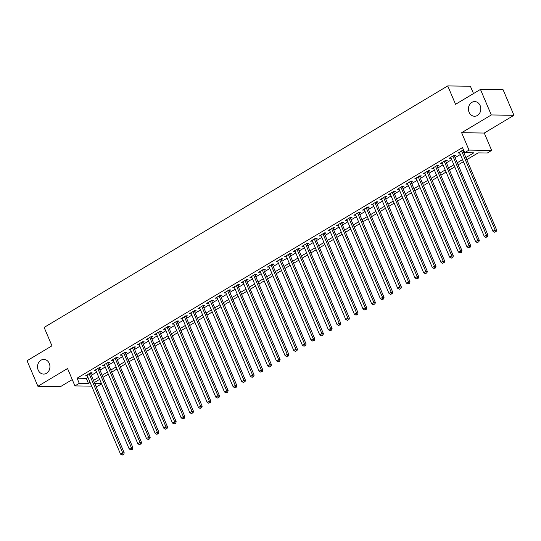 <?xml version="1.0" encoding="UTF-8"?>
<svg xmlns="http://www.w3.org/2000/svg" width="541" height="541" viewBox="0 0 541 541"><rect width="100%" height="100%" fill="white"/><g stroke="black" fill="none" stroke-linecap="round" stroke-linejoin="round"><path stroke-width="0.81" d="M49.278 363.444A7.337 6.201 90.8 0 1 43.625 374.095A7.337 6.201 90.8 0 1 38.188 370.078A7.337 6.201 90.8 0 1 43.841 359.427A7.337 6.201 90.8 0 1 49.278 363.444M480.158 105.61A7.337 6.201 90.8 0 1 474.504 116.261A7.337 6.201 90.8 0 1 469.074 112.244A7.337 6.201 90.8 0 1 474.721 101.593A7.337 6.201 90.8 0 1 480.158 105.61M101.559 383.86L97.59 386.233L95.933 386.206M473.503 93.573L470.393 86.249L447.738 85.918L44.139 327.427L51.95 345.827L27.05 360.725L37.897 386.274L60.551 386.605L72.257 379.599M447.738 85.918L455.549 104.312L480.449 89.414L503.103 89.745L513.95 115.294L491.296 114.963L461.635 132.714L469.006 150.087L491.661 150.418L487.333 153.008L478.149 152.88L466.788 159.669M461.635 132.714L484.283 133.045L513.95 115.294M484.283 133.045L491.661 150.418M480.449 89.414L491.296 114.963M90.645 373.75L92.159 372.844L90.631 372.823L85.431 375.934L87.263 375.772M99.307 368.57L100.822 367.664L99.287 367.637L94.093 370.747L95.926 370.592M107.963 363.383L109.478 362.477L107.95 362.456L102.756 365.567L104.589 365.405M116.626 358.203L118.141 357.297L116.613 357.276L111.412 360.38L113.245 360.225M125.289 353.023L126.804 352.117L125.275 352.09L120.075 355.2L121.908 355.045M133.952 347.836L135.466 346.93L133.931 346.909L128.738 350.02L130.57 349.858M142.608 342.656L144.122 341.75L142.594 341.723L137.4 344.833L139.233 344.678M151.27 337.469L152.785 336.563L151.257 336.543L146.056 339.653L147.889 339.491M159.933 332.289L161.448 331.383L159.913 331.363L154.719 334.466L156.552 334.311M168.589 327.109L170.111 326.203L168.576 326.176L163.382 329.286L165.215 329.131M177.252 321.922L178.767 321.016L177.238 320.996L172.038 324.106L173.877 323.944M185.915 316.742L187.429 315.836L185.901 315.809L180.701 318.92L182.533 318.764M194.577 311.562L196.092 310.649L194.557 310.629L189.364 313.739L191.196 313.577M203.233 306.375L204.748 305.469L203.22 305.449L198.026 308.559L199.859 308.397M211.896 301.195L213.411 300.289L211.883 300.262L206.682 303.373L208.522 303.217M220.559 296.008L222.074 295.102L220.545 295.082L215.345 298.192L217.178 298.03M229.222 290.828L230.737 289.922L229.201 289.902L224.008 293.006L225.84 292.85M237.878 285.648L239.393 284.735L237.864 284.715L232.671 287.826L234.503 287.67M246.54 280.461L248.055 279.555L246.527 279.535L241.327 282.645L243.159 282.483M255.203 275.281L256.718 274.375L255.19 274.348L249.989 277.459L251.822 277.303M263.859 270.094L265.381 269.188L263.846 269.168L258.652 272.279L260.485 272.116M272.522 264.914L274.037 264.008L272.508 263.988L267.315 267.092L269.147 266.936M281.185 259.734L282.7 258.828L281.171 258.801L275.971 261.912L277.804 261.756M289.848 254.547L291.362 253.641L289.827 253.621L284.634 256.732L286.466 256.569M298.504 249.367L300.025 248.461L298.49 248.434L293.296 251.545L295.129 251.389M307.166 244.187L308.681 243.274L307.153 243.254L301.952 246.365L303.792 246.202M315.829 239L317.344 238.094L315.816 238.074L310.615 241.185L312.448 241.022M324.492 233.82L326.007 232.914L324.472 232.887L319.278 235.998L321.111 235.842M333.148 228.633L334.663 227.727L333.134 227.707L327.941 230.818L329.773 230.655M341.811 223.453L343.325 222.547L341.797 222.527L336.597 225.631L338.429 225.475M350.473 218.273L351.988 217.36L350.46 217.34L345.259 220.451L347.092 220.295M359.136 213.086L360.651 212.18L359.116 212.16L353.922 215.271L355.755 215.108M367.792 207.906L369.307 207L367.779 206.973L362.585 210.084L364.418 209.928M376.455 202.719L377.97 201.813L376.441 201.793L371.241 204.904L373.074 204.741M385.118 197.539L386.632 196.633L385.097 196.613L379.904 199.717L381.736 199.561M393.774 192.359L395.295 191.453L393.76 191.426L388.566 194.537L390.399 194.381M402.436 187.172L403.951 186.266L402.423 186.246L397.229 189.357L399.062 189.194M411.099 181.992L412.614 181.086L411.086 181.059L405.885 184.17L407.718 184.014M419.762 176.812L421.277 175.899L419.742 175.879L414.548 178.99L416.381 178.828M428.418 171.625L429.933 170.719L428.404 170.699L423.211 173.81L425.043 173.647M437.081 166.445L438.595 165.539L437.067 165.512L431.867 168.623L433.706 168.467M445.743 161.259L447.258 160.352L445.73 160.332L440.53 163.443L442.362 163.281M454.406 156.079L455.921 155.172L454.386 155.152L449.192 158.256L451.025 158.1M465.902 157.58L473.862 152.812L464.678 152.677L462.508 147.571L77.093 378.2L86.283 378.335L87.933 377.341M91.307 375.326L96.596 372.161M99.97 370.139L105.252 366.981M108.633 364.959L113.914 361.794M117.296 359.772L122.577 356.614M125.952 354.592L131.24 351.434M134.614 349.412L139.896 346.247M143.277 344.225L148.559 341.067M151.94 339.045L157.221 335.88M160.596 333.858L165.884 330.7M169.259 328.678L174.54 325.52M177.921 323.498L183.203 320.333M186.584 318.311L191.866 315.153M195.24 313.131L200.522 309.966M203.903 307.951L209.184 304.786M212.566 302.764L217.847 299.606M221.222 297.584L226.51 294.419M229.884 292.397L235.166 289.239M238.547 287.217L243.829 284.059M247.21 282.037L252.491 278.872M255.866 276.85L261.154 273.692M264.529 271.67L269.81 268.505M273.191 266.483L278.473 263.325M281.854 261.303L287.136 258.145M290.51 256.123L295.792 252.958M299.173 250.936L304.455 247.778M307.836 245.756L313.117 242.591M316.492 240.576L321.78 237.411M325.155 235.389L330.436 232.231M333.817 230.209L339.099 227.044M342.48 225.022L347.762 221.864M351.136 219.842L356.424 216.684M359.799 214.662L365.08 211.497M368.462 209.475L373.743 206.317M377.124 204.295L382.406 201.13M385.78 199.108L391.069 195.95M394.443 193.928L399.725 190.77M403.106 188.748L408.387 185.583M411.769 183.561L417.05 180.403M420.425 178.381L425.706 175.216M429.087 173.201L434.369 170.036M437.75 168.014L443.032 164.856M446.406 162.834L451.694 159.669M455.069 157.647L460.35 154.489M463.732 152.467L464.415 152.062M463.529 149.972L457.855 153.076L459.688 152.92M463.062 150.898L463.745 150.486M91.666 386.146L74.935 385.902L67.557 368.522L37.897 386.274M74.935 385.902L79.263 383.305L88.447 383.441L90.104 382.453M77.093 378.2L79.263 383.305M464.678 152.677L469.006 150.087M94.797 383.535L101.465 383.637M463.414 161.691L458.126 164.856M454.751 166.878L449.47 170.036M446.088 172.058L440.807 175.223M437.426 177.245L432.144 180.403M428.77 182.425L423.488 185.583M420.107 187.605L414.825 190.77M411.444 192.792L406.163 195.95M402.788 197.972L397.5 201.137M394.125 203.152L388.844 206.317M385.463 208.339L380.181 211.497M376.8 213.519L371.518 216.684M368.144 218.706L362.855 221.864M359.481 223.886L354.199 227.044M350.818 229.066L345.537 232.231M342.155 234.253L336.874 237.411M333.499 239.433L328.218 242.598M324.837 244.62L319.555 247.778M316.174 249.8L310.892 252.958M307.511 254.98L302.23 258.145M298.855 260.167L293.574 263.325M290.192 265.347L284.911 268.512M281.53 270.527L276.248 273.692M272.874 275.714L267.585 278.872M264.211 280.894L258.929 284.059M255.548 286.081L250.267 289.239M246.885 291.261L241.604 294.419M238.229 296.441L232.941 299.606M229.567 301.628L224.285 304.786M220.904 306.808L215.622 309.973M212.241 311.995L206.96 315.153M203.585 317.175L198.304 320.333M194.922 322.355L189.641 325.52M186.26 327.542L180.978 330.7M177.604 332.722L172.315 335.887M168.941 337.909L163.659 341.067M160.278 343.089L154.996 346.247M151.615 348.269L146.334 351.434M142.959 353.456L137.671 356.614M134.296 358.636L129.015 361.794M125.634 363.816L120.352 366.981M116.971 369.003L111.689 372.161M108.315 374.183L103.027 377.348M99.652 379.369L94.371 382.528M93.478 380.431L98.76 377.273M102.141 375.251L107.422 372.086M110.804 370.064L116.085 366.906M119.46 364.884L124.748 361.726M128.122 359.704L133.404 356.539M136.785 354.517L142.067 351.359M145.448 349.337L150.729 346.172M154.104 344.15L159.392 340.992M162.767 338.97L168.048 335.812M171.429 333.79L176.711 330.625M180.092 328.603L185.374 325.445M188.748 323.423L194.03 320.265M197.411 318.243L202.692 315.078M206.074 313.056L211.355 309.898M214.73 307.876L220.018 304.711M223.392 302.69L228.674 299.531M232.055 297.509L237.337 294.351M240.718 292.329L245.999 289.165M249.374 287.143L254.662 283.984M258.037 281.962L263.318 278.798M266.699 276.776L271.981 273.618M275.362 271.596L280.644 268.437M284.018 266.415L289.3 263.251M292.681 261.229L297.963 258.071M301.344 256.049L306.625 252.884M310.007 250.868L315.288 247.704M318.663 245.682L323.944 242.524M327.325 240.502L332.607 237.337M335.988 235.315L341.27 232.157M344.644 230.135L349.932 226.977M353.307 224.955L358.588 221.79M361.97 219.768L367.251 216.61M370.632 214.588L375.914 211.423M379.288 209.401L384.577 206.243M387.951 204.221L393.233 201.063M396.614 199.041L401.895 195.876M405.277 193.854L410.558 190.696M413.933 188.674L419.214 185.509M422.595 183.494L427.877 180.329M431.258 178.307L436.54 175.149M439.914 173.127L445.202 169.962M448.577 167.94L453.858 164.782M457.24 162.76L462.521 159.602M86.283 378.335L88.447 383.441M459.066 152.352L459.383 153.096M450.403 157.532L450.721 158.283M441.747 162.713L442.065 163.463M433.084 167.899L433.402 168.643M424.421 173.079L424.739 173.83M415.758 178.266L416.076 179.01M407.103 183.446L407.42 184.197M398.44 188.626L398.758 189.377M389.777 193.813L390.095 194.557M381.114 198.993L381.432 199.744M372.458 204.173L372.776 204.924M363.795 209.36L364.113 210.111M355.133 214.54L355.451 215.291M346.47 219.727L346.788 220.471M337.814 224.907L338.132 225.658M329.151 230.087L329.469 230.838M320.488 235.274L320.806 236.018M311.832 240.454L312.15 241.205M303.17 245.641L303.487 246.385M294.507 250.821L294.825 251.572M285.844 256.001L286.162 256.752M277.188 261.188L277.506 261.932M268.525 266.368L268.843 267.119M259.863 271.555L260.18 272.299M251.2 276.735L251.518 277.486M242.544 281.915L242.862 282.666M233.881 287.102L234.199 287.846M225.218 292.282L225.536 293.033M216.562 297.462L216.88 298.213M207.9 302.649L208.217 303.393M199.237 307.829L199.555 308.58M190.574 313.016L190.892 313.76M181.918 318.196L182.236 318.947M173.255 323.376L173.573 324.127M164.592 328.563L164.91 329.307M155.93 333.743L156.248 334.494M147.274 338.93L147.592 339.674M138.611 344.11L138.929 344.86M129.948 349.29L130.266 350.041M121.285 354.477L121.603 355.221M112.629 359.657L112.947 360.407M103.967 364.837L104.285 365.588M95.304 370.024L95.622 370.768M86.648 375.204L86.966 375.954M461.534 150.871L495.11 229.979L492.946 231.271L459.37 152.17M462.744 150.148L496.645 229.999L495.11 229.979L495.482 231.704L494.616 232.217L495.482 231.704M496.097 231.71L496.645 229.999M492.946 231.271L494.616 232.217M452.871 156.058L486.447 235.159L484.283 236.458L450.707 157.35M454.088 155.328L487.982 235.179L486.447 235.159L486.826 236.884L485.96 237.404L486.826 236.884M487.434 236.89L487.982 235.179M484.283 236.458L485.96 237.404M444.208 161.238L477.791 240.339L475.627 241.638L442.044 162.537M445.426 160.515L479.319 240.366L477.791 240.339L478.163 242.064L477.297 242.584L478.163 242.064M478.778 242.077L479.319 240.366M475.627 241.638L477.297 242.584M435.552 166.418L469.128 245.526L466.964 246.818L433.388 167.717M436.763 165.695L470.656 245.546L469.128 245.526L469.5 247.251L468.634 247.764L469.5 247.251M470.115 247.257L470.656 245.546M466.964 246.818L468.634 247.764M426.89 171.605L460.465 250.706L458.301 252.005L424.726 172.897M428.1 170.875L462 250.733L460.465 250.706L460.844 252.431L459.972 252.951L460.844 252.431M461.453 252.444L462 250.733M458.301 252.005L459.972 252.951M418.227 176.785L451.809 255.893L449.639 257.185L416.063 178.084M419.444 176.062L453.338 255.913L451.809 255.893L452.181 257.617L451.316 258.131L452.181 257.617M452.79 257.624L453.338 255.913M449.639 257.185L451.316 258.131M409.571 181.972L443.147 261.073L440.983 262.371L407.4 183.264M410.781 181.242L444.675 261.093L443.147 261.073L443.519 262.798L442.653 263.318L443.519 262.798M444.134 262.804L444.675 261.093M440.983 262.371L442.653 263.318M400.908 187.152L434.484 266.253L432.32 267.552L398.744 188.451M402.119 186.429L436.012 266.28L434.484 266.253L434.856 267.978L433.99 268.498L434.856 267.978M435.471 267.991L436.012 266.28M432.32 267.552L433.99 268.498M392.245 192.332L425.821 271.44L423.657 272.732L390.081 193.631M393.456 191.609L427.356 271.46L425.821 271.44L426.2 273.164L425.334 273.678L426.2 273.164M426.808 273.171L427.356 271.46M423.657 272.732L425.334 273.678M383.583 197.519L417.165 276.62L414.994 277.918L381.419 198.811M384.8 196.789L418.693 276.647L417.165 276.62L417.537 278.345L416.671 278.865L417.537 278.345M418.146 278.351L418.693 276.647M414.994 277.918L416.671 278.865M374.927 202.699L408.502 281.807L406.338 283.099L372.756 203.998M376.137 201.976L410.031 281.827L408.502 281.807L408.874 283.531L408.009 284.045L408.874 283.531M409.49 283.538L410.031 281.827M406.338 283.099L408.009 284.045M366.264 207.886L399.84 286.987L397.676 288.285L364.1 209.178M367.474 207.156L401.375 287.007L399.84 286.987L400.212 288.711L399.346 289.232L400.212 288.711M400.827 288.718L401.375 287.007M397.676 288.285L399.346 289.232M357.601 213.066L391.177 292.167L389.013 293.465L355.437 214.358M358.818 212.343L392.712 292.194L391.177 292.167L391.556 293.891L390.69 294.412L391.556 293.891M392.164 293.905L392.712 292.194M389.013 293.465L390.69 294.412M348.938 218.246L382.521 297.354L380.357 298.646L346.774 219.545M350.155 217.523L384.049 297.374L382.521 297.354L382.893 299.078L382.027 299.592L382.893 299.078M383.501 299.085L384.049 297.374M380.357 298.646L382.027 299.592M340.282 223.433L373.858 302.534L371.694 303.832L338.118 224.725M341.493 222.703L375.386 302.554L373.858 302.534L374.23 304.258L373.364 304.779L374.23 304.258M374.845 304.265L375.386 302.554M371.694 303.832L373.364 304.779M331.619 228.613L365.195 307.714L363.031 309.012L329.455 229.911M332.83 227.889L366.73 307.741L365.195 307.714L365.567 309.438L364.702 309.959L365.567 309.438M366.183 309.452L366.73 307.741M363.031 309.012L364.702 309.959M322.957 233.793L356.539 312.901L354.369 314.193L320.793 235.092M324.174 233.07L358.068 312.921L356.539 312.901L356.911 314.625L356.046 315.139L356.911 314.625M357.52 314.632L358.068 312.921M354.369 314.193L356.046 315.139M314.301 238.98L347.877 318.081L345.713 319.379L312.13 240.272M315.511 238.25L349.405 318.108L347.877 318.081L348.248 319.805L347.383 320.326L348.248 319.805M348.864 319.819L349.405 318.108M345.713 319.379L347.383 320.326M305.638 244.16L339.214 323.268L337.05 324.559L303.474 245.458M306.848 243.436L340.742 323.288L339.214 323.268L339.586 324.992L338.72 325.506L339.586 324.992M340.201 324.999L340.742 323.288M337.05 324.559L338.72 325.506M296.975 249.347L330.551 328.448L328.387 329.746L294.811 250.639M298.186 248.617L332.086 328.468L330.551 328.448L330.93 330.172L330.057 330.693L330.93 330.172M331.538 330.179L332.086 328.468M328.387 329.746L330.057 330.693M288.312 254.527L321.895 333.628L319.724 334.926L286.148 255.825M289.53 253.803L323.423 333.655L321.895 333.628L322.267 335.352L321.401 335.873L322.267 335.352M322.876 335.366L323.423 333.655M319.724 334.926L321.401 335.873M279.656 259.707L313.232 338.815L311.068 340.106L277.486 261.005M280.867 258.983L314.761 338.835L313.232 338.815L313.604 340.539L312.739 341.053L313.604 340.539M314.22 340.546L314.761 338.835M311.068 340.106L312.739 341.053M270.994 264.894L304.569 343.995L302.405 345.293L268.83 266.186M272.204 264.164L306.098 344.022L304.569 343.995L304.941 345.719L304.076 346.24L304.941 345.719M305.557 345.726L306.098 344.022M302.405 345.293L304.076 346.24M262.331 270.074L295.907 349.182L293.743 350.473L260.167 271.372M263.541 269.35L297.442 349.202L295.907 349.182L296.285 350.906L295.42 351.42L296.285 350.906M296.894 350.913L297.442 349.202M293.743 350.473L295.42 351.42M253.668 275.261L287.251 354.362L285.08 355.66L251.504 276.552M254.885 274.53L288.779 354.382L287.251 354.362L287.623 356.086L286.757 356.607L287.623 356.086M288.231 356.093L288.779 354.382M285.08 355.66L286.757 356.607M245.012 280.441L278.588 359.542L276.424 360.84L242.841 281.733M246.223 279.717L280.116 359.569L278.588 359.542L278.96 361.266L278.094 361.787L278.96 361.266M279.575 361.28L280.116 359.569M276.424 360.84L278.094 361.787M236.349 285.621L269.925 364.729L267.761 366.02L234.185 286.919M237.56 284.897L271.46 364.749L269.925 364.729L270.297 366.453L269.432 366.967L270.297 366.453M270.913 366.46L271.46 364.749M267.761 366.02L269.432 366.967M227.687 290.808L261.262 369.909L259.098 371.207L225.523 292.099M228.904 290.077L262.798 369.929L261.262 369.909L261.641 371.633L260.776 372.154L261.641 371.633M262.25 371.64L262.798 369.929M259.098 371.207L260.776 372.154M219.024 295.988L252.606 375.096L250.442 376.387L216.86 297.286M220.241 295.264L254.135 375.116L252.606 375.096L252.978 376.813L252.113 377.334L252.978 376.813M253.594 376.827L254.135 375.116M250.442 376.387L252.113 377.334M210.368 301.168L243.944 380.276L241.78 381.567L208.204 302.466M211.578 300.444L245.472 380.296L243.944 380.276L244.316 382L243.45 382.514L244.316 382M244.931 382.007L245.472 380.296M241.78 381.567L243.45 382.514M201.705 306.355L235.281 385.456L233.117 386.754L199.541 307.646M202.916 305.624L236.816 385.483L235.281 385.456L235.66 387.18L234.787 387.701L235.66 387.18M236.268 387.194L236.816 385.483M233.117 386.754L234.787 387.701M193.042 311.535L226.625 390.643L224.454 391.934L190.878 312.833M194.26 310.811L228.153 390.663L226.625 390.643L226.997 392.367L226.131 392.881L226.997 392.367M227.605 392.374L228.153 390.663M224.454 391.934L226.131 392.881M184.386 316.722L217.962 395.823L215.798 397.121L182.216 318.013M185.597 315.991L219.49 395.843L217.962 395.823L218.334 397.547L217.468 398.068L218.334 397.547M218.949 397.554L219.49 395.843M215.798 397.121L217.468 398.068M175.724 321.902L209.299 401.003L207.135 402.301L173.56 323.2M176.934 321.178L210.828 401.03L209.299 401.003L209.671 402.727L208.806 403.248L209.671 402.727M210.287 402.741L210.828 401.03M207.135 402.301L208.806 403.248M167.061 327.082L200.637 406.19L198.473 407.481L164.897 328.38M168.271 326.358L202.172 406.21L200.637 406.19L201.015 407.914L200.15 408.428L201.015 407.914M201.624 407.921L202.172 406.21M198.473 407.481L200.15 408.428M158.398 332.269L191.981 411.37L189.81 412.668L156.234 333.56M159.615 331.538L193.509 411.397L191.981 411.37L192.353 413.094L191.487 413.615L192.353 413.094M192.961 413.101L193.509 411.397M189.81 412.668L191.487 413.615M149.742 337.449L183.318 416.556L181.154 417.848L147.571 338.747M150.953 336.725L184.846 416.577L183.318 416.556L183.69 418.281L182.824 418.795L183.69 418.281M184.305 418.288L184.846 416.577M181.154 417.848L182.824 418.795M141.079 342.636L174.655 421.737L172.491 423.035L138.915 343.927M142.29 341.905L176.19 421.757L174.655 421.737L175.027 423.461L174.161 423.982L175.027 423.461M175.642 423.468L176.19 421.757M172.491 423.035L174.161 423.982M132.417 347.816L165.992 426.917L163.828 428.215L130.253 349.114M133.634 347.092L167.527 426.944L165.992 426.917L166.371 428.641L165.505 429.162L166.371 428.641M166.98 428.655L167.527 426.944M163.828 428.215L165.505 429.162M123.754 352.996L157.336 432.103L155.172 433.395L121.59 354.294M124.971 352.272L158.865 432.124L157.336 432.103L157.708 433.828L156.843 434.342L157.708 433.828M158.317 433.835L158.865 432.124M155.172 433.395L156.843 434.342M115.098 358.183L148.674 437.284L146.51 438.582L112.934 359.474M116.308 357.452L150.202 437.304L148.674 437.284L149.046 439.008L148.18 439.529L149.046 439.008M149.661 439.015L150.202 437.304M146.51 438.582L148.18 439.529M106.435 363.363L140.011 442.47L137.847 443.762L104.271 364.661M107.645 362.639L141.546 442.491L140.011 442.47L140.383 444.188L139.517 444.709L140.383 444.188M140.998 444.202L141.546 442.491M137.847 443.762L139.517 444.709M97.772 368.543L131.355 447.65L129.184 448.949L95.608 369.841M98.989 367.819L132.883 447.671L131.355 447.65L131.727 449.375L130.861 449.889L131.727 449.375M132.335 449.382L132.883 447.671M129.184 448.949L130.861 449.889M89.116 373.73L122.692 452.831L120.528 454.129L86.945 375.021M90.327 373.006L124.22 452.858L122.692 452.831L123.064 454.555L122.198 455.076L123.064 454.555M123.679 454.568L124.22 452.858M120.528 454.129L122.198 455.076"/></g></svg>
